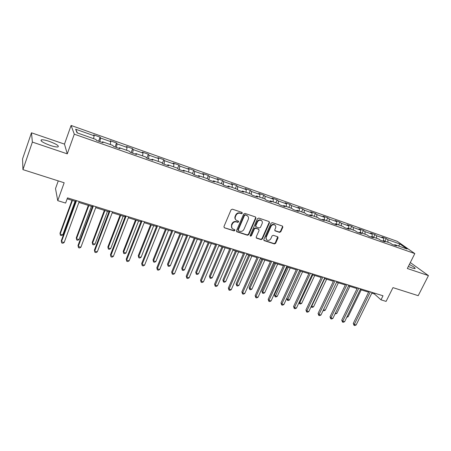 <?xml version="1.0" encoding="UTF-8"?>
<svg xmlns="http://www.w3.org/2000/svg" width="451" height="451" viewBox="0 0 451 451"><rect width="100%" height="100%" fill="white"/><g stroke="black" fill="none" stroke-linecap="round" stroke-linejoin="round"><path stroke-width="0.68" d="M242.334 213.272L241.99 212.41L232.378 209.168L231.07 209.8L223.933 226.588L224.446 227.811L234.041 230.906L234.948 230.467L234.751 229.7L232.648 228.871C231.515 227.98 231.216 226.802 231.741 225.331L232.338 223.944C233.28 222.208 234.661 221.537 236.487 221.931L237.722 222.337L238.63 221.898L238.421 221.114L236.375 220.314C235.208 219.411 234.898 218.211 235.433 216.705L236.031 215.307C236.978 213.56 238.365 212.889 240.191 213.295L241.426 213.712L242.334 213.272M235.721 219.693C234.836 218.774 234.638 217.67 235.129 216.373L235.721 214.975C236.674 213.227 238.055 212.556 239.881 212.968L241.116 213.379L242.024 212.94L242.04 212.427M224.215 227.699L233.742 230.557L234.644 230.117L234.672 229.655M231.983 228.223L231.442 224.987L232.034 223.6C232.981 221.864 234.362 221.193 236.183 221.588L237.418 221.993L238.32 221.554L238.348 221.069M408.358 266.451L412.366 268.103L415.038 268.638C415.58 268.063 413.68 266.682 409.345 264.483M49.328 141.388C45.652 140.165 43.031 139.635 41.464 139.799C39.93 140.768 42.822 142.634 50.14 145.402C53.816 146.609 56.409 147.127 57.92 146.958C59.402 145.966 56.538 144.111 49.328 141.388M279.547 232.372L280.798 231.758L282.822 227.219L282.546 226.114L272.28 222.631L271.017 223.245L263.829 239.504L264.094 240.58L274.377 243.935L275.623 243.32L278.053 237.886L277.788 236.803L273.306 235.304L272.049 235.918L270.848 238.63C269.845 240.282 268.548 240.749 266.964 240.028C266.039 239.312 265.802 238.348 266.259 237.136L270.989 226.441C271.97 224.801 273.25 224.327 274.828 225.01C275.798 225.731 276.046 226.723 275.584 227.975L274.789 229.756L275.065 230.856L279.547 232.372L279.192 232.028L280.437 231.414L282.461 226.881L282.456 226.069M32.382 142.088L67.278 153.853L64.476 144.111L31.463 132.803L32.382 142.088L22.939 169.627L64.172 182.773L57.745 200.656L65.615 203.074L67.503 197.865L383.012 295.777L380.994 299.83L386.09 301.398L392.968 287.625L418.207 295.676L428.45 275.612L410.314 262.555M67.278 153.853L74.297 134.184L414.813 253.58L407.332 268.497L428.45 275.612M255.931 218.171L255.452 216.954L244.966 213.413L243.675 214.045L236.521 230.664L236.798 231.763L247.486 235.253L248.766 234.627L255.931 218.171L255.587 217.01M258.756 218.064L269.038 221.537L269.506 222.738L262.319 239.013L261.061 239.633L256.472 238.122L256.207 237.034L259.105 230.427L258.632 229.232L255.706 228.262L254.432 228.888L251.41 235.794L250.373 236.161L250.181 235.399L257.476 218.69L258.756 218.064M22.939 169.627L22.55 158.915L31.463 132.803M74.297 134.184L71.095 125.457L397.314 241.353L414.813 253.58M384.917 241.212L386.208 238.556L381.89 237.023L383.519 238.19L376.523 235.715L374.916 234.554L370.525 232.998L372.114 234.154L364.994 231.634L363.427 230.484L358.957 228.899L360.512 230.049L353.268 227.484L351.741 226.34L347.191 224.728L348.702 225.866L341.334 223.262L339.851 222.123L335.217 220.483L336.688 221.616L329.191 218.96L327.747 217.839L323.034 216.164L324.461 217.286L316.822 214.586L315.424 213.47L310.626 211.767L312.007 212.878L304.233 210.127L302.88 209.027L297.998 207.297L299.334 208.396L291.419 205.588L290.111 204.5L285.139 202.736L286.424 203.824L278.363 200.971L277.106 199.889L272.043 198.096L273.278 199.173L265.064 196.264L263.863 195.198L258.705 193.366L259.883 194.432L251.517 191.466L250.367 190.412L245.113 188.552L246.235 189.6L237.711 186.579L236.623 185.541L231.267 183.642L232.333 184.679L223.64 181.601L222.614 180.575L217.151 178.641L218.16 179.661L209.298 176.527L208.334 175.518L202.764 173.545L203.711 174.548L194.68 171.352L193.778 170.354L188.101 168.347L188.98 169.334L179.769 166.069L178.934 165.094L173.145 163.048L173.956 164.012L164.564 160.691L163.798 159.733L157.895 157.641L158.634 158.589L149.05 155.2L148.356 154.259L142.336 152.128L143.001 153.058L133.225 149.597L132.605 148.678L126.46 146.502L127.052 147.409L117.068 143.88L116.533 142.978L110.264 140.757L110.771 141.648L100.584 138.045L100.128 137.166L93.729 134.9L94.152 135.768L75.638 129.217L77.036 132.819L95.956 139.483L96.407 140.396L103.014 142.719L102.529 141.794L102.135 142.415M386.208 238.556L387.854 239.723L399.981 244.019L407.135 249.031L394.845 244.707L396.564 245.93L392.156 244.38L390.453 243.157L383.361 240.665L385.041 241.877L380.559 240.304L378.891 239.086L371.675 236.549L373.321 237.756L368.755 236.149L367.125 234.948L359.78 232.361L361.381 233.562L356.735 231.927L355.151 230.732L347.676 228.099L349.232 229.288L344.502 227.625L342.957 226.436L335.347 223.758L336.863 224.936L332.043 223.245L330.544 222.067L322.792 219.338L324.263 220.511L319.353 218.786L317.904 217.619L310.006 214.839L311.427 215.995L306.426 214.242L305.028 213.086L296.983 210.251L298.353 211.401L293.263 209.608L291.91 208.469L283.713 205.583L285.032 206.716L279.84 204.889L278.543 203.762L270.194 200.819L271.457 201.947L266.169 200.086L264.923 198.964L256.416 195.971L257.622 197.081L252.227 195.182L251.044 194.077L242.367 191.027L243.512 192.12L238.015 190.187L236.893 189.099L228.043 185.981L229.131 187.064L223.521 185.09L222.461 184.019L213.441 180.84L214.462 181.905L208.74 179.893L207.748 178.838L198.547 175.597L199.5 176.645L193.659 174.593L192.735 173.55L183.348 170.247L184.233 171.279L178.275 169.181L177.423 168.161L167.845 164.79L168.651 165.799L162.574 163.662L161.796 162.659L152.021 159.214L152.754 160.206L146.547 158.03L145.848 157.044L135.864 153.532L136.518 154.501L130.181 152.275L129.561 151.31L119.374 147.725L119.943 148.672L113.472 146.4L112.936 145.459L102.529 141.794M383.621 240.755L383.519 238.19M376.613 238.286L376.523 235.715M383.361 240.665L382.696 241.054M372.193 236.73L372.114 234.154M365.062 234.221L364.994 231.634M371.675 236.549L371.021 236.95M360.569 232.637L360.512 230.049M353.313 230.083L353.268 227.484M359.78 232.361L359.131 232.767M348.741 228.471L348.702 225.866M341.356 225.872L341.334 223.262M347.676 228.099L347.033 228.516M336.7 224.237L336.688 221.616M329.185 221.588L329.191 218.96M335.347 223.758L334.715 224.186M324.444 219.919L324.461 217.286M316.794 217.224L316.822 214.586M322.792 219.338L322.172 219.772M311.968 215.527L312.007 212.878M304.177 212.787L304.233 210.127M310.006 214.839L309.397 215.285M299.261 211.057L299.334 208.396M291.329 208.261L291.419 205.588M296.983 210.251L296.386 210.707M286.323 206.502L286.424 203.824M278.244 203.655L278.363 200.971M283.713 205.583L283.127 206.045M273.148 201.862L273.278 199.173M264.917 198.964L265.064 196.264M270.194 200.819L269.619 201.298M259.725 197.132L259.883 194.432M251.325 194.342L251.517 191.466M256.416 195.971L255.852 196.456M246.043 192.318L246.235 189.6M237.468 189.657L237.711 186.579M242.367 191.027L241.821 191.523M232.107 187.413L232.333 184.679M223.346 184.91L223.64 181.601M228.043 185.981L227.513 186.494M217.901 182.413L218.16 179.661M208.948 179.966L209.298 176.527M213.441 180.84L212.917 181.364M203.412 177.311L203.711 174.548M194.28 174.808L194.68 171.352M198.547 175.597L198.04 176.132M188.648 172.113L188.98 169.334M179.323 169.553L179.769 166.069M183.348 170.247L182.858 170.794M173.584 166.808L173.956 164.012M164.068 164.187L164.564 160.691M167.845 164.79L167.372 165.348M158.222 161.402L158.634 158.589M148.503 158.718L149.05 155.2M152.021 159.214L151.564 159.789M142.544 155.883L143.001 153.058M132.622 153.131L133.225 149.597M135.864 153.532L135.43 154.118M126.551 150.251L127.052 147.409M116.414 147.432L117.068 143.88M119.374 147.725L118.957 148.328M110.224 144.506L110.771 141.648M99.868 141.614L100.584 138.045M93.56 138.637L94.152 135.768M77.465 132.972L75.638 129.217M58.264 180.89L55.507 188.603L57.745 200.656M64.476 144.111L71.095 125.457M371.804 293.161L374.409 293.967L380.994 299.83M67.16 198.818L75.678 201.456M78.886 202.448L92.506 206.665M95.719 207.663L108.99 211.773M112.209 212.771L125.141 216.773M128.36 217.771L140.966 221.672M144.19 222.676L156.48 226.481M159.705 227.479L171.69 231.188M174.915 232.186L186.601 235.805M189.832 236.809L201.231 240.338M204.461 241.336L215.578 244.78M218.808 245.778L229.655 249.138M232.885 250.142L243.472 253.417M246.697 254.415L257.025 257.617M260.25 258.615L270.335 261.738M273.56 262.736L283.403 265.786M286.622 266.783L296.234 269.76M299.447 270.752L308.839 273.661M312.047 274.653L321.219 277.495M324.421 278.487L333.379 281.261M336.581 282.253L345.331 284.964M348.527 285.951L357.074 288.601M360.264 289.587L368.614 292.175M398.532 246.004L399.981 244.019M387.967 242.283L387.854 239.723M394.845 244.707L394.174 245.09M374.775 293.223L374.409 293.967M98.656 141.191L100.128 137.166M115.05 146.953L116.533 142.978M131.117 152.601L132.605 148.678M146.857 158.138L148.356 154.259M162.36 163.386L163.798 159.733M177.615 168.392L178.934 165.094M192.515 173.472L193.778 170.354M207.065 178.596L208.334 175.518M221.34 183.625L222.614 180.575M235.349 188.552L236.623 185.541M249.093 193.394L250.367 190.412M262.583 198.141L263.863 195.198M275.826 202.803L277.106 199.889M288.826 207.381L290.111 204.5M301.595 211.874L302.88 209.027M314.133 216.294L315.424 213.47M326.456 220.629L327.747 217.839M338.554 224.891L339.851 222.123M350.45 229.074L351.741 226.34M362.136 233.19L363.427 230.484M373.625 237.232L374.916 234.554M236.51 231.419L247.171 234.898L248.445 234.272L255.604 217.833M245.395 215.048L244.487 215.482L238.207 230.061L238.404 230.827L239.847 231.324C241.651 231.707 243.021 231.036 243.957 229.317L248.259 219.395C248.805 217.878 248.484 216.672 247.3 215.775L245.073 214.715L244.171 215.15L244.487 215.482M238.207 230.608L237.902 229.711L244.171 215.15M247.605 216.006L246.686 215.482M245.073 214.715L246.37 215.15M256.196 237.795L260.729 239.278L261.986 238.658L269.157 222.399L269.146 221.582M258.744 229.238L255.379 227.918L254.105 228.539L251.089 235.439L251.41 235.794M250.153 235.856L251.089 235.439M262.132 223.533C262.595 222.27 262.335 221.272 261.354 220.533C259.742 219.829 258.446 220.302 257.453 221.965L255.785 225.788L256.264 226.988L259.19 227.958L260.464 227.338L262.132 223.533M261.541 220.669L261.016 220.201C259.41 219.49 258.113 219.97 257.121 221.627L257.453 221.965M255.813 226.627L255.458 225.444L257.121 221.627M274.789 230.557L279.192 232.028M274.98 225.117L274.473 224.671C272.9 223.984 271.626 224.463 270.645 226.098L270.989 226.441M266.445 239.537L265.921 236.781L270.645 226.098M263.818 240.259L274.033 243.574L275.279 242.965L277.709 236.758M71.98 200.312L59.989 233.19L60.146 234.114L62.785 234.87L75.08 201.27M72.431 200.453L60.146 234.114L60.428 235.321L61.483 235.619L62.785 234.87M76.022 200.509L61.28 240.761L61.449 241.736L76.501 200.661M64.16 242.503L62.824 243.264L61.736 242.959L61.449 241.736L64.16 242.503L79.229 201.507M88.334 205.374L76.258 237.869L76.473 238.799L79.06 239.543L91.44 206.338M88.841 205.532L76.473 238.799L76.726 239.983L76.258 237.869M79.06 239.543L77.758 240.282L76.726 239.983M104.361 210.341L92.213 242.458L92.483 243.393L95.02 244.121L107.473 211.299M104.925 210.51L92.483 243.393L92.697 244.555L92.213 242.458M95.02 244.121L93.712 244.848L92.697 244.555M92.85 205.735L78.012 245.496L78.237 246.477L93.391 205.904M80.898 247.233L79.556 247.982L78.491 247.684L78.237 246.477L80.898 247.233L96.069 206.733M78.491 247.684L78.012 245.496M109.339 210.848L94.406 250.136L94.687 251.128L109.937 211.034M97.298 251.867L95.95 252.599L94.907 252.306L94.687 251.128L97.298 251.867L112.558 211.852M94.907 252.306L94.406 250.136M120.073 215.206L107.862 246.956L108.178 247.898L110.664 248.614L123.191 216.17M120.688 215.398L108.178 247.898L108.364 249.042L107.862 246.956M110.664 248.614L109.356 249.324L108.364 249.042M135.48 219.975L123.208 251.365L123.574 252.312L126.015 253.017L138.598 220.939M136.151 220.184L123.574 252.312L123.726 253.439L123.208 251.365M126.015 253.017L124.701 253.716L123.726 253.439M150.595 224.654L138.26 255.694L138.677 256.647L141.067 257.335L153.712 225.624M151.31 224.88L138.677 256.647L138.795 257.752L138.26 255.694M141.067 257.335L139.754 258.023L138.795 257.752M125.491 215.86L110.472 254.685L110.811 255.683L126.145 216.068M113.364 256.405L112.017 257.132L110.997 256.844L110.811 255.683L113.364 256.405L128.715 216.863M110.997 256.844L110.472 254.685M141.321 220.776L126.229 259.145L126.618 260.148L142.031 220.996M129.121 260.853L127.768 261.569L126.765 261.287L126.618 260.148L129.121 260.853L144.545 221.774M126.765 261.287L126.229 259.145M156.835 225.59L141.67 263.519L142.11 264.523L157.596 225.827M144.562 265.216L143.209 265.921L142.228 265.645L142.11 264.523L144.562 265.216L160.06 226.594M142.228 265.645L141.67 263.519M165.416 229.249L153.03 259.939L153.492 260.898L155.837 261.574L168.539 230.213M166.182 229.486L153.492 260.898L153.582 261.986L153.03 259.939M155.837 261.574L154.524 262.251L153.582 261.986M172.045 230.309L156.813 267.804L157.303 268.819L172.857 230.562M159.71 269.495L158.352 270.188L157.388 269.918L157.303 268.819L159.71 269.495L175.276 231.312M157.388 269.918L156.813 267.804M179.96 233.753L167.524 264.106L168.031 265.07L170.337 265.729L183.083 234.717M180.772 234.001L168.031 265.07L168.093 266.141L167.524 264.106M170.337 265.729L169.018 266.4L168.093 266.141M186.962 234.937L171.668 272.009L172.203 273.03L187.819 235.208M174.565 273.695L173.207 274.377L172.259 274.107L172.203 273.03L174.565 273.695L190.192 235.941M172.259 274.107L171.668 272.009M194.234 238.173L181.753 268.193L182.3 269.162L184.56 269.816L197.358 239.137M195.086 238.432L182.3 269.162L182.334 270.217L181.753 268.193M184.56 269.816L183.241 270.476L182.334 270.217M201.591 239.481L186.24 276.136L186.821 277.156L202.493 239.757M189.138 277.81L187.774 278.481L186.849 278.222L186.821 277.156L189.138 277.81L204.816 240.479M186.849 278.222L186.24 276.136M208.244 242.508L195.717 272.212L196.309 273.182L198.525 273.819L211.361 243.478M209.134 242.785L196.309 273.182L196.315 274.219L195.717 272.212M198.525 273.819L197.205 274.473L196.315 274.219M215.939 243.929L200.537 280.184L201.163 281.21L216.886 244.228M203.435 281.852L202.071 282.512L201.163 282.253L201.163 281.21L203.435 281.852L219.169 244.932M201.163 282.253L200.537 280.184M221.993 246.765L209.427 276.153L210.059 277.128L212.241 277.754L225.117 247.734M222.929 247.058L210.059 277.128L210.042 278.149L209.427 276.153M212.241 277.754L210.916 278.397L210.042 278.149M230.016 248.298L214.569 284.153L215.234 285.184L231.008 248.608M217.467 285.816L216.102 286.464L215.206 286.21L215.234 285.184L217.467 285.816L233.246 249.302M215.206 286.21L214.569 284.153M235.495 250.948L222.895 280.026L223.561 281.007L225.703 281.621L238.613 251.912M236.465 251.252L223.561 281.007L223.521 282.005L222.895 280.026M225.703 281.621L224.378 282.247L223.521 282.005M243.833 252.588L228.347 288.054L229.046 289.085L244.859 252.91M231.233 289.705L229.869 290.343L228.995 290.1L229.046 289.085L231.233 289.705L247.058 253.586M228.995 290.1L228.347 288.054M248.749 255.052L236.121 283.826L236.826 284.812L238.929 285.415L251.867 256.021M249.764 255.367L236.826 284.812L236.764 285.793L236.121 283.826M238.929 285.415L237.604 286.035L236.764 285.793M257.391 256.794L241.866 291.882L242.604 292.919L258.457 257.126M244.752 293.528L243.388 294.153L242.531 293.911L242.604 292.919L244.752 293.528L260.616 257.797M242.531 293.911L241.866 291.882M261.772 259.088L249.115 287.558L249.854 288.55L251.917 289.142L264.889 260.052M262.815 259.41L249.854 288.55L249.764 289.519L249.115 287.558M251.917 289.142L250.593 289.751L249.764 289.519M270.701 260.926L255.142 295.642L255.914 296.679L271.806 261.27M258.028 297.277L256.664 297.897L255.818 297.66L255.914 296.679L258.028 297.277L273.92 261.924M255.818 297.66L255.142 295.642M274.563 263.046L261.879 291.228L262.651 292.22L264.681 292.8L277.675 264.01M275.64 263.384L262.651 292.22L262.544 293.173L261.879 291.228M264.681 292.8L263.356 293.404L262.544 293.173M283.769 264.979L268.182 299.329L268.988 300.372L284.908 265.335M271.062 300.958L269.698 301.567L268.869 301.336L268.988 300.372L271.062 300.958L286.988 265.977M268.869 301.336L268.182 299.329M287.129 266.941L274.422 294.836L275.223 295.828L277.218 296.403L290.241 267.9M288.24 267.285L275.099 296.769L274.422 294.836M277.218 296.403L275.894 296.995L275.099 296.769M296.6 268.965L280.984 302.954L281.83 304.002L297.773 269.326M283.865 304.577L282.501 305.18L281.683 304.949L281.83 304.002L283.865 304.577L299.814 269.963M281.683 304.949L280.984 302.954M299.475 270.763L286.751 298.382L287.586 299.374L289.542 299.938L302.582 271.727M300.62 271.119L287.434 300.298L286.751 298.382M289.542 299.938L288.217 300.524L287.434 300.298M309.206 272.872L293.567 306.517L294.441 307.565L310.412 273.25M296.442 308.129L295.072 308.721L294.277 308.495L294.441 307.565L296.442 308.129L312.413 273.87M294.277 308.495L293.567 306.517M312.785 274.885L299.729 302.858L301.657 303.41L314.713 275.482M299.188 302.232L299.729 302.858L299.56 303.771L299.03 302.57M301.657 303.41L300.332 303.991L299.56 303.771M321.586 276.717L305.925 310.017L306.832 311.066L322.82 277.1M308.794 311.618L307.43 312.205L306.646 311.985L306.832 311.066L308.794 311.618L324.788 277.709M306.646 311.985L305.925 310.017M324.743 278.588L311.669 306.285L313.563 306.832L326.637 279.175M311.438 306.02L311.483 307.182L311.111 306.714M313.563 306.832L312.239 307.402L311.483 307.182M333.746 280.488L318.068 313.456L319.004 314.505L335.014 280.883M320.937 315.052L319.573 315.627L318.801 315.407L319.004 314.505L320.937 315.052L336.948 281.486M318.801 315.407L318.068 313.456M323.497 309.679L325.272 310.187L338.357 282.805M325.272 310.187L323.948 310.75L323.13 310.457M323.204 310.536L323.316 310.062M345.697 284.198L330.008 316.833L330.972 317.882L346.994 284.604M332.872 318.423L331.508 318.992L330.746 318.778L330.972 317.882L332.872 318.423L348.894 285.19M330.746 318.778L330.008 316.833M335.431 313.107L336.79 313.49L349.88 286.374M336.79 313.49L335.037 313.924M357.44 287.845L341.74 320.154L342.732 321.208L358.765 288.257M344.598 321.732L343.234 322.296L342.489 322.087L342.732 321.208L344.598 321.732L360.631 288.832M342.489 322.087L341.74 320.154M347.163 316.472L348.11 316.743L361.212 289.88M348.11 316.743L346.768 317.284M368.986 291.425L353.274 323.418L354.294 324.472L370.333 291.848M356.127 324.991L354.768 325.543L354.035 325.34L354.294 324.472L356.127 324.991L372.171 292.417M354.035 325.34L353.274 323.418M239.881 212.968L240.191 213.295M235.721 214.975L236.031 215.307M235.129 216.373L235.433 216.705M237.418 221.993L237.722 222.337M236.183 221.588L236.487 221.931M232.034 223.6L232.338 223.944M231.442 224.987L231.741 225.331M233.742 230.557L234.041 230.906M224.158 227.456L224.446 227.811M241.116 213.379L241.426 213.712M248.445 234.272L248.766 234.627M247.171 234.898L247.486 235.253M236.713 231.515L237.017 231.87M237.902 229.711L238.207 230.061M269.157 222.399L269.506 222.738M261.986 238.658L262.319 239.013M260.729 239.278L261.061 239.633M256.354 237.863L256.681 238.218M258.299 228.882L258.632 229.232M255.379 227.918L255.706 228.262M254.105 228.539L254.432 228.888M255.458 225.444L255.785 225.788M274.896 230.596L275.245 230.946M265.921 236.781L266.259 237.136M277.703 237.536L278.053 237.886M275.279 242.965L275.623 243.32M274.033 243.574L274.377 243.935M263.959 240.321L264.292 240.682M282.461 226.881L282.822 227.219M280.437 231.414L280.798 231.758M41.097 140.853L41.464 139.799M236.521 231.442L236.798 231.763M246.979 215.443L247.3 215.775M258.496 228.978L258.829 229.322M261.016 220.201L261.354 220.533M274.473 224.671L274.828 225.01"/></g></svg>
